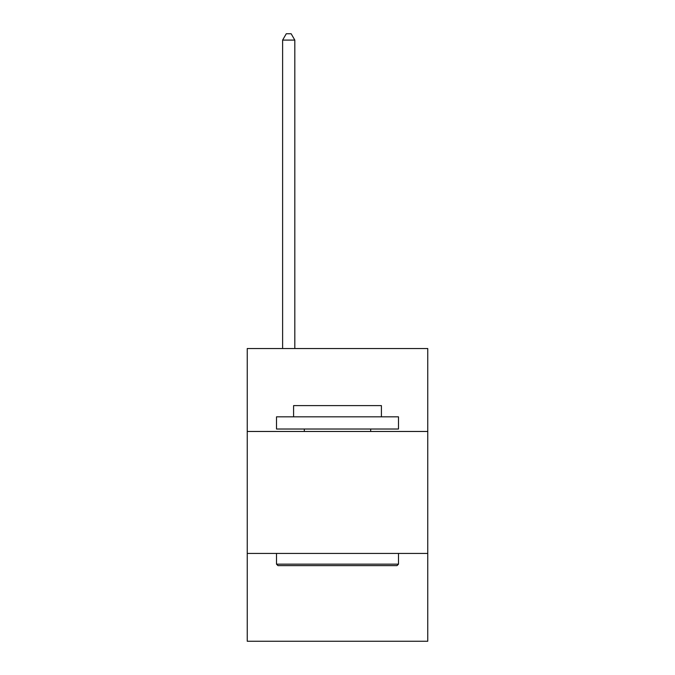 <?xml version="1.0" encoding="UTF-8"?>
<svg xmlns="http://www.w3.org/2000/svg" width="675" height="675" viewBox="0 0 675 675"><rect width="100%" height="100%" fill="white"/><g stroke="black" fill="none" stroke-linecap="round" stroke-linejoin="round"><path stroke-width="1.01" d="M427.756 431.468L427.756 348.528L247.244 348.528L247.244 431.468L427.756 431.468L427.756 641.25L247.244 641.25L247.244 431.468M427.756 553.433L247.244 553.433M277.982 565.633L276.514 564.165L398.486 564.165L397.018 565.633L277.982 565.633M398.486 416.829L398.486 429.022L276.514 429.022L276.514 416.829L398.486 416.829M293.591 416.829L293.591 405.608L381.409 405.608L381.409 416.829M398.486 553.433L398.486 564.165M276.514 553.433L276.514 564.165M370.676 429.022L370.676 431.468M304.324 429.022L304.324 431.468M294.815 348.528L294.815 40.095L282.614 40.095L282.614 348.528M282.614 40.095L286.276 33.75L291.153 33.75L294.815 40.095"/></g></svg>
